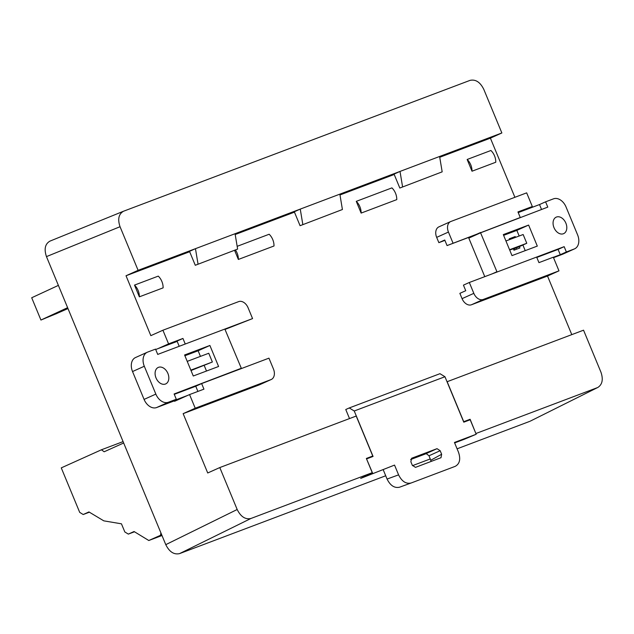 <?xml version="1.0" encoding="UTF-8"?>
<svg xmlns="http://www.w3.org/2000/svg" width="634" height="634" viewBox="0 0 634 634"><rect width="100%" height="100%" fill="white"/><g stroke="black" fill="none" stroke-linecap="round" stroke-linejoin="round"><path stroke-width="0.95" d="M511.995 255.613L537.307 246.095L528.621 225.078L503.309 234.596L511.995 255.613M574.618 248.829A12.07 8.456 -114.3 0 0 577.582 234.834L566.043 206.977A12.07 8.456 -114.3 0 0 553.514 198.83L545.589 201.818L547.784 207.112L480.58 232.813L497.048 272.018L564.165 246.666L566.36 251.96L574.277 248.972L562.509 254.274A12.07 8.456 65.7 0 0 562.849 254.131L574.618 248.829A12.07 8.456 -114.3 0 1 574.277 248.972M565.877 223.152A9.05 6.34 65.7 0 0 556.216 217.145A9.05 6.34 65.7 0 0 554.148 228.002A9.05 6.34 65.7 0 0 563.65 233.645A9.05 6.34 65.7 0 0 565.877 223.152M525.221 250.644L522.899 245.017M519.175 236.014L516.845 230.38L503.618 235.357M562.509 254.274L553.514 257.673M469.001 237.29L468.811 238.115L484.772 276.654M553.363 257.309L560.282 254.702L558.086 249.408L536.8 257.444M564.165 246.666L558.086 249.408M496.731 271.812L492.309 273.801M468.811 238.115L480.58 232.813M518.224 212.596L539.51 204.56L541.539 209.466M480.659 232.456L474.581 235.182M566.36 251.96L560.282 254.702M545.589 201.818L539.51 204.56M516.845 230.38L528.621 225.078M505.94 240.968L523.153 234.517L526.775 243.274L517.645 247.379L509.681 250.026M509.562 249.725L526.775 243.274M431.152 461.441L429.012 455.767L426.23 453.643L410.65 459.484M426.23 453.643L410.642 459.531M195.28 265.281L237.623 249.091L195.28 265.281L189.511 251.349L195.399 248.702L138.109 270.33L126.023 275.75L189.661 251.722M235.198 234.525L294.453 212.152M339.983 194.955L394.213 174.477M439.742 157.28L490.399 138.149L501.859 132.966L195.399 248.702M399.824 188.036L442.175 171.846L399.824 188.036L394.055 174.104L399.943 171.457M300.072 225.704L342.415 209.513L300.072 225.704L294.303 211.78L300.183 209.125M179.208 346.299L177.052 341.1L182.941 338.445L185.247 344.016L252.57 318.593L248.068 307.736A9.05 6.34 65.7 0 0 238.661 301.618L162.914 330.227L150.837 335.648L126.023 275.75M157.795 348.708L168.573 343.874L182.941 338.445M174.374 400.846L174.564 401.306L189.566 394.57L203.942 389.149L201.628 383.578L268.951 358.155L273.452 369.02A9.05 6.34 65.7 0 1 271.225 379.512A9.05 6.34 65.7 0 1 270.972 379.615L195.224 408.225L183.139 413.645L207.722 472.98L219.8 467.559L356.197 416.047L372.76 456.036L366.365 458.453L372.253 472.663L250.961 518.469L179.557 553.617C173.978 554.869 169.381 551.881 165.775 544.654L46.464 256.611C43.936 249.091 45.093 243.931 49.943 241.126L50.094 241.071M444.902 240.381L438.863 242.656L444.751 240.009L447.057 245.58L520.26 217.502L517.954 211.93L532.322 206.51L522.099 211.13M469.326 282.487L463.438 285.134L465.744 290.705L459.864 293.36L462.059 298.654A9.05 6.34 65.7 0 0 471.458 304.764L547.514 276.044L558.974 270.853L553.323 257.206L538.955 262.635L536.641 257.063L469.326 282.487L473.828 293.352L462.059 298.654M138.109 270.33L120.04 226.71C117.512 219.19 118.669 214.03 123.519 211.233L470.008 80.383C475.595 79.131 480.192 82.119 483.79 89.346L501.859 132.966M530.238 421.15L597.902 387.414C602.387 384.426 603.394 379.33 600.929 372.142L583.549 330.187L447.16 381.7L463.723 421.689L470.119 419.272L475.888 433.545M597.291 387.683L476.007 433.482M165.775 544.654L237.179 509.506L219.8 467.559M195.224 408.225L189.566 394.57M168.573 343.874L162.914 330.227M514.903 197.301L490.399 138.149M532.322 206.51L526.672 192.855L450.917 221.464A9.05 6.34 -114.3 0 0 450.663 221.567A9.05 6.34 -114.3 0 0 448.444 232.06L452.938 242.925M571.789 334.633L547.514 276.044M529.628 421.42L457.082 448.817M430.32 458.921L412.488 465.657M385.718 475.769L179.557 553.617M237.179 509.506C240.777 516.734 245.374 519.721 250.961 518.469M464.484 439.188L454.641 442.92M439.148 226.766A9.05 6.34 65.7 0 0 438.894 226.869A9.05 6.34 65.7 0 0 436.668 237.37L438.863 242.656M259.71 384.695A9.05 6.34 -114.3 0 1 259.457 384.814A9.05 6.34 -114.3 0 1 259.203 384.917L183.139 413.645M360.786 478.361L394.538 465.094L360.667 478.408L372.253 472.663M134.503 285.094L158.262 276.123A12.07 8.599 -110.7 0 1 163.12 287.86L139.361 296.831A12.07 8.599 -110.7 0 0 134.503 285.094L139.361 296.831M467.155 159.475L472.013 171.212L495.772 162.241A12.07 8.599 -110.7 0 0 490.914 150.496L467.155 159.475A12.07 8.599 -110.7 0 1 472.013 171.212M356.268 201.35L391.915 187.886A12.07 8.599 -110.7 0 1 396.773 199.623L361.126 213.087L356.268 201.35A12.07 8.599 -110.7 0 1 361.126 213.087M234.62 250.422L238.36 259.449L274.007 245.984A12.07 8.599 -110.7 0 0 269.149 234.247L237.164 246.325M510.616 239.224L510.322 238.511L509.245 238.812L515.196 236.561L515.529 237.378M519.357 246.61L519.912 247.957L513.96 250.2L513.35 248.726M225.197 329.363L252.57 318.593M197.903 391.424L195.748 386.225L201.628 383.578M342.415 209.513L339.903 194.448M300.302 209.402L302.814 224.468M195.51 248.98L198.03 264.037M237.623 249.091L235.111 234.025M442.175 171.846L439.655 156.78M400.062 171.735L402.574 186.8M238.36 259.449A12.07 8.599 -110.7 0 0 235.491 250.05M471.458 304.764L483.227 299.462L558.974 270.853M483.227 299.462A9.05 6.34 -114.3 0 1 473.828 293.352M447.057 245.58L474.779 235.111M512.201 238.63L512.01 238.17L515.196 236.561M516.583 249.21L516.092 248.037M512.01 238.17L510.425 238.772M411.101 483.005L399.594 487.197C394.522 488.339 390.346 485.628 387.073 479.058L398.588 474.866C401.861 481.436 406.029 484.146 411.101 483.005L455.204 466.355C459.721 463.874 460.823 459.167 458.501 452.24L454.451 442.469L476.189 434.258L470.182 419.763L463.787 422.181L444.957 376.731L354.24 410.99L349.255 407.947L345.768 409.516L349.516 418.575M383.269 469.865L387.073 479.058M366.88 458.255L366.523 458.834M394.538 465.094L398.588 474.866M366.547 458.897L372.673 473.352M366.666 458.858L373.061 456.44L367.038 458.636M425.882 453.73L437.024 448.666L411.609 458.263L410.864 461.766L412.338 465.324L415.468 467.361L441.018 457.7M430.851 460.205L441.636 454.261L441.002 457.7M441.636 454.261L440.162 450.703L429.012 455.767M437.024 448.666L440.162 450.703M373.061 456.44L354.24 410.99M349.255 407.947L439.972 373.688L444.957 376.731M476.189 434.258L464.294 439.267M464.001 421.578L464.159 421.959L470.182 419.763M464.159 421.959L463.755 422.109M67.989 308.568L56.822 313.473M56.846 313.521L54.001 314.63M54.025 314.678L51.18 315.787M51.203 315.835L48.358 316.945M48.374 316.992L45.529 318.102M45.553 318.149L40.933 320.043L31.7 297.758L58.383 285.387M40.933 320.043L67.616 307.672M161.995 535.516L148.792 540.509L134.067 531.522L128.33 534.105L124.827 531.966L121.451 523.819L103.81 520.855L88.942 511.931L83.205 514.523L79.702 512.383L61.268 467.876L101.432 449.783L104.174 451.773L123.67 442.992M123.091 441.605L101.432 449.783M89.37 512.193L83.205 514.523M134.487 531.775L128.33 534.105M161.686 534.779L148.792 540.509M160.893 532.869L160.56 535.199M209.894 345.467L184.581 354.985L193.275 376.002L218.587 366.484L209.894 345.467L198.125 350.768L184.898 355.745M144.077 399.404L132.538 371.548L144.306 366.246L155.845 394.102L144.077 399.404A12.07 8.456 65.7 0 0 156.614 407.551L182.021 397.962M156.614 407.551L168.382 402.249A12.07 8.456 -114.3 0 1 155.845 394.102M168.382 402.249L176.3 399.262L174.112 393.968L241.316 368.267L224.848 329.062L157.723 354.414L155.536 349.12L147.611 352.108A12.07 8.456 -114.3 0 0 147.27 352.25A12.07 8.456 -114.3 0 0 144.306 366.246M156.019 377.927A9.05 6.34 65.7 0 0 165.672 383.935A9.05 6.34 65.7 0 0 167.741 373.077A9.05 6.34 65.7 0 0 158.238 367.435A9.05 6.34 65.7 0 0 156.019 377.927M206.502 371.025L204.188 365.43M200.447 356.387L198.125 350.768M147.27 352.25L135.502 357.552A12.07 8.456 65.7 0 0 132.538 371.548M177.171 341.393L155.695 349.5M174.271 394.348L195.755 386.241M187.862 395.339L170.221 402.004L176.3 399.262M191.008 370.525L212.366 362.006L208.752 353.257L187.228 361.372M212.366 362.006L190.85 370.129M120.04 226.71L46.464 256.611M509.245 238.812L509.577 239.612M259.203 384.917L270.972 379.615M436.668 237.37L448.444 232.06M259.457 384.814L271.225 379.512M514.998 249.804L514.42 248.417M438.894 226.869L450.663 221.567M597.917 387.406L530.246 421.15M123.527 211.225L49.951 241.126"/></g></svg>
